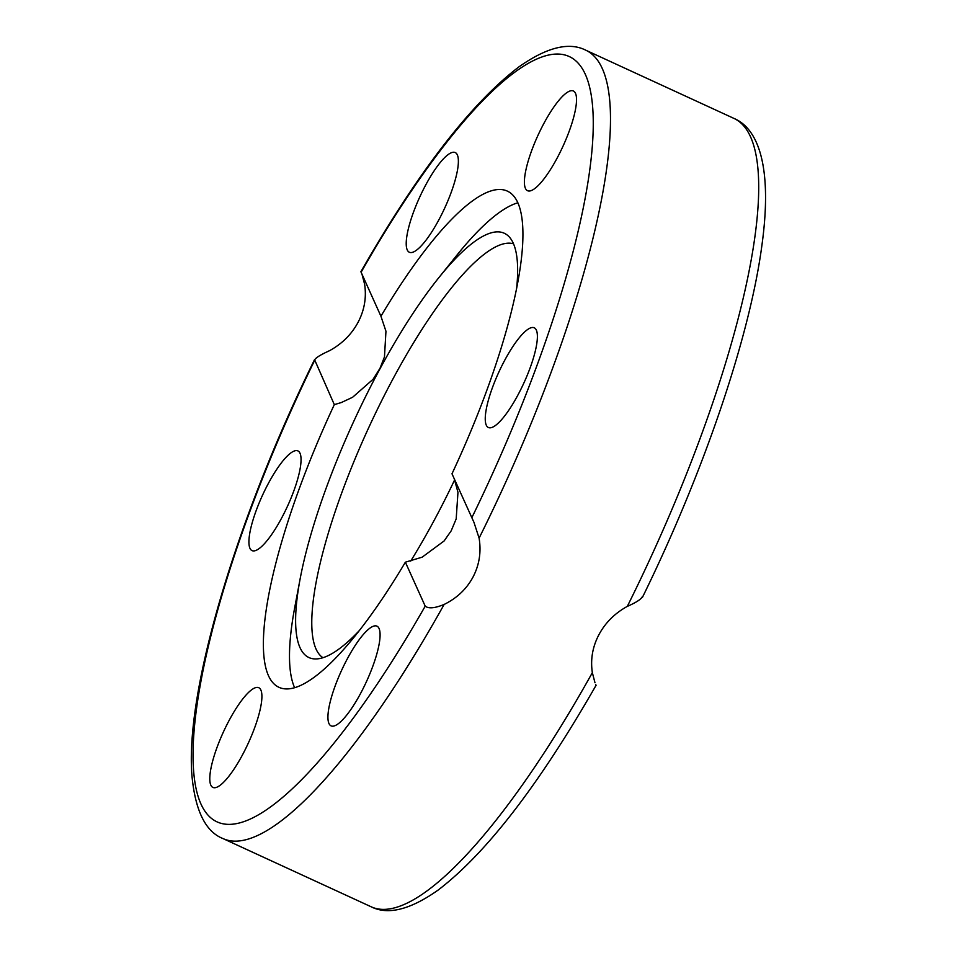 <?xml version="1.0" encoding="UTF-8"?>
<svg xmlns="http://www.w3.org/2000/svg" width="957" height="957" viewBox="0 0 957 957"><rect width="100%" height="100%" fill="white"/><g stroke="black" fill="none" stroke-linecap="round" stroke-linejoin="round"><path stroke-width="1.44" d="M359.114 630.795A233.556 58.078 114.7 0 1 314.315 658.906A233.556 58.078 114.7 0 1 300.008 647.638A233.556 58.078 114.7 0 1 300.175 578.638A233.556 58.078 114.7 0 1 438.641 277.913A233.556 58.078 114.7 0 1 508.801 236.463A233.556 58.078 114.7 0 1 513.251 243.186A233.556 58.078 114.7 0 1 516.589 288.775M322.952 657.71A227.981 56.69 114.7 0 1 316.025 649.013A227.981 56.69 114.7 0 1 377.214 409.728A227.981 56.69 114.7 0 1 513.514 243.808M454.659 479.828A233.556 58.078 114.7 0 1 410.697 561.113M243.114 753.685A54.884 13.649 114.7 0 1 212.897 787.42A54.884 13.649 114.7 0 1 228.579 721.458A54.884 13.649 114.7 0 1 258.797 687.724A54.884 13.649 114.7 0 1 243.114 753.685M256.919 549.976A54.884 13.649 114.7 0 1 252.038 550.622A54.884 13.649 114.7 0 1 259.191 502.844A54.884 13.649 114.7 0 1 293.045 451.56A54.884 13.649 114.7 0 1 297.938 450.926A54.884 13.649 114.7 0 1 290.784 498.693A54.884 13.649 114.7 0 1 256.919 549.976M379.343 642.913A54.884 13.649 114.7 0 1 357.32 699.28A54.884 13.649 114.7 0 1 331.062 725.861A54.884 13.649 114.7 0 1 328.682 709.101A54.884 13.649 114.7 0 1 350.717 652.734A54.884 13.649 114.7 0 1 376.962 626.165A54.884 13.649 114.7 0 1 379.343 642.913M529.388 328.442A54.884 13.649 114.7 0 1 534.269 327.796A54.884 13.649 114.7 0 1 527.116 375.575A54.884 13.649 114.7 0 1 493.262 426.858A54.884 13.649 114.7 0 1 488.369 427.504A54.884 13.649 114.7 0 1 495.523 379.726A54.884 13.649 114.7 0 1 529.388 328.442M543.193 124.733A54.884 13.649 114.7 0 1 573.41 90.999A54.884 13.649 114.7 0 1 557.728 156.96A54.884 13.649 114.7 0 1 527.51 190.694A54.884 13.649 114.7 0 1 543.193 124.733M406.964 235.506A54.884 13.649 114.7 0 1 428.987 179.138A54.884 13.649 114.7 0 1 455.245 152.558A54.884 13.649 114.7 0 1 457.625 169.317A54.884 13.649 114.7 0 1 435.591 225.685A54.884 13.649 114.7 0 1 409.345 252.253A54.884 13.649 114.7 0 1 406.964 235.506M479.098 538.133A433.928 107.914 -65.3 0 0 585.851 50.231C569.056 41.677 546.674 47.276 518.718 67.026C470.581 103.846 417.97 172.081 360.885 271.728L380.934 316.229A273.116 67.923 114.7 0 1 507.377 191.125A273.116 67.923 114.7 0 1 517.833 202.728A273.116 67.923 114.7 0 1 451.991 473.787L473.99 522.426L479.098 538.133C481.359 551.914 479.349 564.857 473.069 576.951C466.633 588.962 456.991 598.125 444.132 604.441C434.873 608.245 428.557 608.819 425.207 606.152L405.373 562.19A273.116 67.923 114.7 0 1 278.93 687.293A273.116 67.923 114.7 0 1 268.474 675.69A273.116 67.923 114.7 0 1 334.316 404.632L314.554 359.605C236.475 518.419 184.605 691.971 192.01 776.426C195.407 811.081 205.707 831.777 222.909 838.535A433.928 107.914 -65.3 0 0 444.132 604.441M380.934 316.229L385.958 331.254L384.463 356.913L380.001 368.289L373.051 379.307L352.619 397.263L341.314 402.55L334.316 404.632M294.6 687.676A273.116 67.923 114.7 0 1 294.816 607.049L300.175 578.638M438.641 277.913L456.728 255.375A273.116 67.923 114.7 0 1 517.857 202.776M425.207 606.152A421.164 104.744 114.7 0 1 200.886 803.868A421.164 104.744 114.7 0 1 314.494 360.669C314.363 358.624 319.423 355.274 329.675 350.621C342.247 343.671 351.733 334.184 358.157 322.138C364.45 310.08 366.603 297.471 364.629 284.325L361.997 274.24M594.979 682.748L592.347 672.675C590.373 659.529 592.527 646.92 598.831 634.862C605.243 622.816 614.741 613.329 627.313 606.379C636.477 602.36 641.537 599.01 642.482 596.331M592.347 672.675A433.928 107.914 114.7 0 1 371.125 906.769C387.932 915.323 410.314 909.724 438.27 889.974C486.395 853.154 539.006 784.919 596.091 685.272L595.697 684.494M405.373 562.19L422.133 557.189L444.108 540.968L451.202 530.8L456.19 518.885L457.96 492.329L454.312 478.955M642.422 597.395C703.216 473.536 749.331 338.371 761.7 246.834C772.694 169.006 759.104 129.051 734.067 118.465A433.928 107.914 114.7 0 1 627.313 606.379M361.1 272.267A421.164 104.744 114.7 0 1 585.421 74.55A421.164 104.744 114.7 0 1 471.813 517.749M371.125 906.769L222.909 838.535M734.067 118.465L585.851 50.231"/></g></svg>
